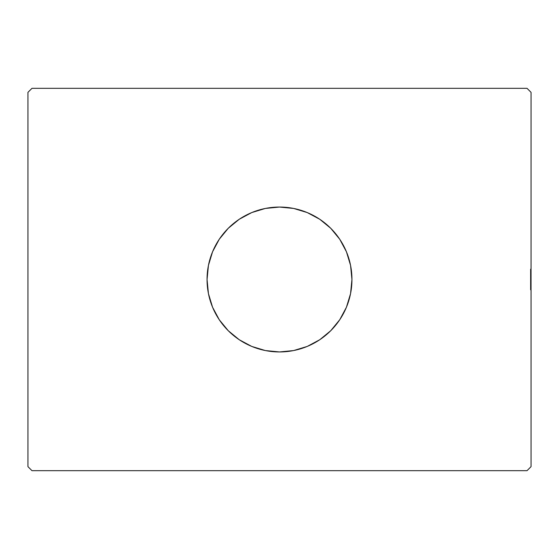 <?xml version="1.0" encoding="UTF-8"?>
<svg xmlns="http://www.w3.org/2000/svg" width="559" height="559" viewBox="0 0 559 559"><rect width="100%" height="100%" fill="white"/><g stroke="black" fill="none" stroke-linecap="round" stroke-linejoin="round"><path stroke-width="0.84" d="M279.465 207.054A72.446 72.446 0 0 0 207.054 279.5A72.446 72.446 0 0 1 279.5 207.054A72.446 72.446 0 0 1 351.946 279.5A72.446 72.446 0 0 0 279.535 207.054M530.645 271.646L530.645 269.186L531.05 269.186L531.05 92.347L527.025 88.322L31.975 88.322L27.95 92.347L27.95 466.653L31.975 470.678L527.025 470.678L531.05 466.653L531.05 289.814L530.645 289.814L530.645 269.186L531.05 269.186L531.05 92.347L527.025 88.322L31.975 88.322L27.95 92.347L27.95 466.653L31.975 470.678L527.025 470.678L531.05 466.653L531.05 289.814L530.645 289.814L530.645 287.354M531.05 289.269L531.05 269.731M279.535 351.946A72.446 72.446 0 0 0 351.946 279.5L350.556 293.636L346.433 307.226L339.739 319.748L330.725 330.725L319.748 339.739L307.226 346.433L293.636 350.556L279.5 351.946L265.364 350.556L251.774 346.433L239.252 339.739L228.275 330.725L219.261 319.748L212.567 307.226L208.444 293.636L207.054 279.5L208.444 265.364L212.567 251.774L219.261 239.252L228.275 228.275L239.252 219.261L251.774 212.567L265.364 208.444L279.5 207.054L293.636 208.444L307.226 212.567L319.748 219.261L330.725 228.275L339.739 239.252L346.433 251.774L350.556 265.364L351.946 279.5A72.446 72.446 0 0 1 279.5 351.946A72.446 72.446 0 0 1 207.054 279.5A72.446 72.446 0 0 0 279.465 351.946M530.645 269.186L530.645 289.814M207.054 279.5L208.444 293.636L210.17 300.532L212.567 307.226L219.261 319.748L223.495 325.457L228.275 330.725L233.543 335.505L239.252 339.739L251.774 346.433L258.468 348.83L265.364 350.556L279.5 351.946L293.636 350.556L300.532 348.83L307.226 346.433L319.748 339.739L325.457 335.505L330.725 330.725L335.505 325.457L339.739 319.748L346.433 307.226L348.83 300.532L350.556 293.636L351.946 279.5L350.556 265.364L348.83 258.468L346.433 251.774L339.739 239.252L335.505 233.543L330.725 228.275L325.457 223.495L319.748 219.261L307.226 212.567L300.532 210.17L293.636 208.444L279.5 207.054L265.364 208.444L258.468 210.17L251.774 212.567L239.252 219.261L233.543 223.495L228.275 228.275L223.495 233.543L219.261 239.252L212.567 251.774L210.17 258.468L208.444 265.364L207.054 279.5"/></g></svg>
